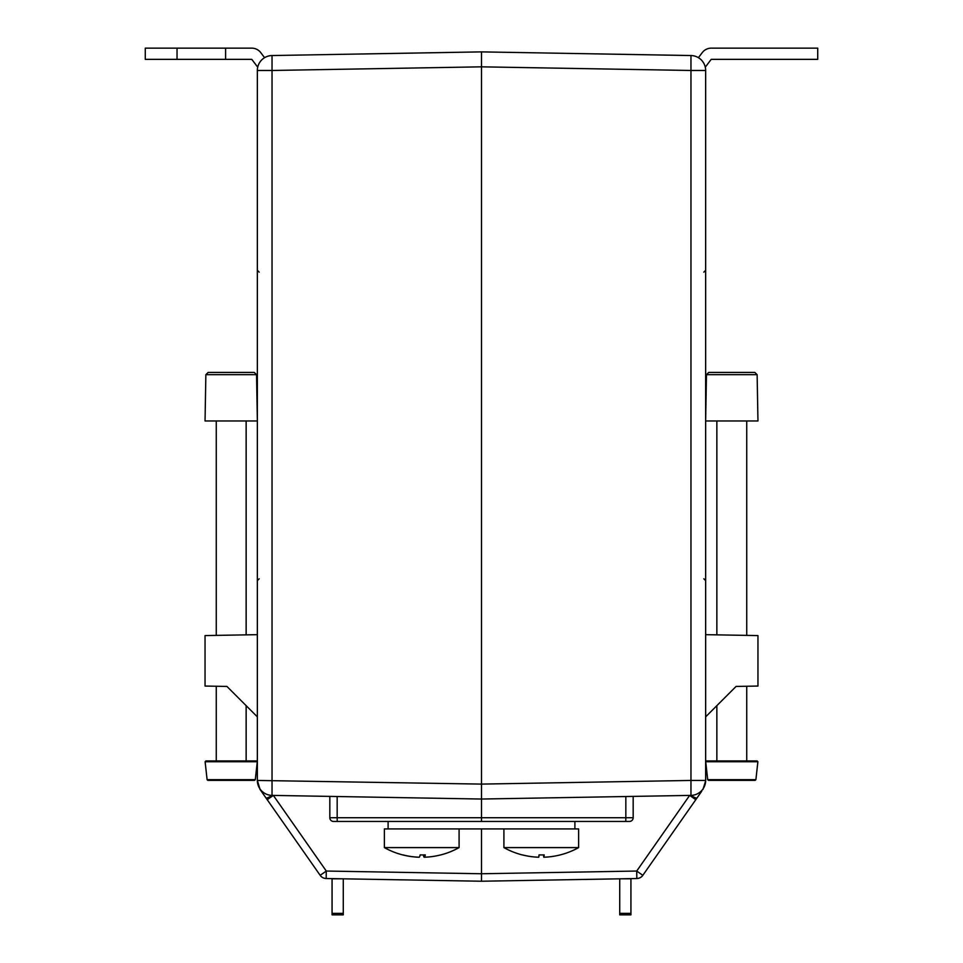 <?xml version="1.0" encoding="UTF-8"?>
<svg xmlns="http://www.w3.org/2000/svg" width="963" height="963" viewBox="0 0 963 963"><rect width="100%" height="100%" fill="white"/><g stroke="black" fill="none" stroke-linecap="round" stroke-linejoin="round"><path stroke-width="1.44" d="M630.934 878.81L619.727 878.81L619.727 913.357L630.934 913.357L630.934 878.81M619.727 914.85L630.934 914.85L619.727 914.85L619.727 913.357M630.934 913.357L630.934 914.85M690.615 55.541L481.5 51.882L481.5 66.832L481.5 51.882L690.965 55.541A14.939 14.939 0 0 1 705.65 70.48L705.65 780.439A14.939 14.939 0 0 1 690.965 795.39L481.5 799.037L481.5 821.451L481.5 817.719L625.83 817.719L625.83 796.521L633.173 796.389L633.173 817.719A3.732 3.732 0 0 1 629.441 821.451L333.559 821.451A3.732 3.732 0 0 1 329.828 817.719L329.828 796.389M705.65 634.665L757.953 635.58L757.953 686.053L736.069 686.438L705.65 716.857M701.762 791.165L697.056 797.894A7.475 1.457 35 0 1 690.965 795.39L690.965 780.439L705.65 780.439M267.208 799.687L273.336 795.402L326.288 871.046L481.5 873.754L481.5 828.926L481.5 873.754L636.712 871.046L636.832 878.521L481.5 881.229L481.5 873.754L481.5 881.229L326.168 878.521L326.288 871.046L320.173 875.331L260.058 789.479L257.35 780.439L260.058 789.479A7.475 1.288 145 0 0 260.492 789.6M337.17 796.521L337.17 817.719L481.5 817.719L481.5 66.832L481.5 799.037L272.035 795.39A7.475 1.457 145 0 1 265.944 797.894M697.056 797.894L642.827 875.331A7.475 7.475 0 0 1 636.832 878.521A7.475 7.475 0 0 0 642.827 875.331L636.712 871.046L689.664 795.402L695.792 799.687M272.035 795.39A14.939 14.939 0 0 1 257.35 780.439L481.5 784.099L690.965 780.439L690.965 70.48L705.65 70.48A14.939 14.939 0 0 0 690.965 55.541L690.965 70.48L481.5 66.832L272.035 70.48L272.035 55.541L481.5 51.882L272.035 55.541A14.939 14.939 0 0 0 257.35 70.48L272.035 70.48L272.035 795.39A14.939 14.939 0 0 1 257.35 780.439L257.35 70.48M705.638 781.39L702.942 789.479L705.65 780.909A7.475 5.272 0 0 1 705.614 781.366M625.769 821.451L629.441 821.451A3.732 3.732 0 0 0 633.173 817.719L625.83 817.719L625.769 821.451M177.036 59.357L145.281 59.357L145.281 48.15L177.036 48.15L177.036 59.357L251.788 59.357L257.723 67.181M177.036 48.15L225.595 48.15L225.595 59.357M264.584 57.684L260.72 52.58A11.207 11.207 0 0 0 251.788 48.15L225.595 48.15M541.278 854.927A75.114 67.506 178 0 1 540.941 854.927A75.114 67.506 178 0 1 539.027 854.903A75.114 67.506 2 0 0 541.603 854.927A75.114 67.506 2 0 0 544.179 854.879A76.655 1.336 90 0 1 543.89 857.226A76.655 76.643 90 0 0 560.31 854.879A75.114 1.18 -116 0 0 560.31 854.879A76.703 76.703 0 0 0 578.631 847.609L578.631 828.926L388.101 828.926L388.101 821.451M538.654 857.226L538.654 857.226A76.655 76.643 90 0 1 522.307 854.903A75.114 1.18 -64 0 1 522.259 854.927A76.703 76.703 0 0 1 503.914 847.609L578.631 847.609M522.319 854.879A76.655 76.643 90 0 0 538.738 857.226A76.655 1.336 90 0 0 539.027 854.879M543.806 854.891L543.806 857.226A76.655 1.336 90 0 1 543.517 854.903M543.89 854.891L543.89 857.226A76.655 76.643 90 0 1 543.806 857.226M698.416 57.684L702.28 52.58A11.207 11.207 0 0 1 711.212 48.15L817.719 48.15L817.719 59.357L711.212 59.357L705.277 67.181M205.865 374.655L208.177 372.416L254.22 372.416L256.543 374.655L205.865 374.655L205.047 420.975L257.35 420.975L256.543 374.655M706.457 374.655L708.78 372.416L754.823 372.416L757.135 374.655L706.457 374.655L705.65 420.975L757.953 420.975L757.135 374.655M716.857 705.65L716.857 760.939L757.135 760.939L757.881 761.745L705.723 761.745L706.457 760.939L746.734 760.939L746.734 686.246M757.881 761.745L755.895 779.681L755.136 780.367L708.455 780.367L755.136 780.367M708.455 780.367L707.697 779.681L705.723 761.745M574.899 828.926L574.899 821.451M216.266 686.246L216.266 760.939L256.543 760.939L257.277 761.745L205.119 761.745L205.865 760.939L246.143 760.939L246.143 705.65M257.277 761.745L255.303 779.681L254.545 780.367L207.864 780.367L254.545 780.367M207.864 780.367L207.105 779.681L205.119 761.745M343.273 913.357L343.273 878.81L332.066 878.81L332.066 913.357L343.273 913.357L343.273 914.85L332.066 914.85L343.273 914.85M332.066 914.85L332.066 913.357M257.35 716.857L226.931 686.438L205.047 686.053L205.047 635.58L257.35 634.665M326.168 878.521A7.475 7.475 0 0 1 320.173 875.331M421.722 854.915A75.114 67.422 173.9 0 1 420.735 854.927A75.114 67.422 173.9 0 1 420.145 854.927A75.114 67.422 6.1 0 0 422.721 854.927A75.114 67.422 6.1 0 0 425.297 854.879A76.655 4.021 90 0 1 424.442 857.226A76.655 76.546 90 0 0 440.837 854.879A75.114 3.539 -116 0 1 440.765 854.915A76.703 76.703 0 0 0 459.086 847.609L459.086 828.926M420.145 854.879A76.655 4.021 90 0 1 419.29 857.226A76.655 76.546 90 0 1 402.895 854.879A75.114 3.539 -64 0 1 402.69 854.915A76.703 76.703 0 0 1 384.369 847.609L459.086 847.609M402.775 854.927A76.655 76.546 90 0 0 419.013 857.226L419.013 857.226M424.165 854.915L424.165 857.226A76.655 4.021 90 0 1 423.311 854.927M424.442 854.903L424.442 857.226A76.655 76.546 90 0 1 424.165 857.226M384.369 847.609L384.369 828.926L388.101 828.926M707.697 779.681L755.895 779.681M207.105 779.681L255.303 779.681M333.559 821.451A3.732 3.732 0 0 1 329.828 817.719L337.17 817.719L337.231 821.451M703.809 272.156L705.65 270.29M703.809 578.775L705.65 580.641M503.914 847.609L503.914 828.926M746.734 635.387L746.734 420.975M716.857 634.858L716.857 420.975M246.143 634.858L246.143 420.975M216.266 635.387L216.266 420.975M259.191 272.156L257.35 270.29M259.191 578.775L257.35 580.641"/></g></svg>
